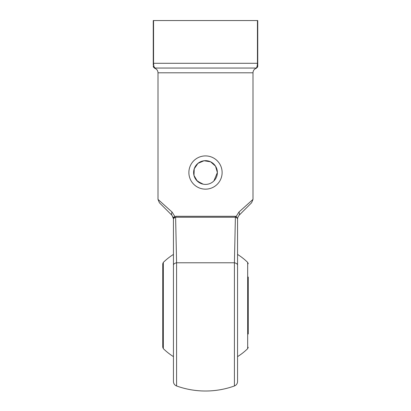 <?xml version="1.0" encoding="UTF-8"?>
<svg xmlns="http://www.w3.org/2000/svg" width="411" height="411" viewBox="0 0 411 411"><rect width="100%" height="100%" fill="white"/><g stroke="black" fill="none" stroke-linecap="round" stroke-linejoin="round"><path stroke-width="0.62" d="M248.244 334.02L248.244 305.522L248.244 334.02M248.244 277.024L248.244 305.522M163.326 348.646L162.756 347.29L162.756 263.754L163.326 262.398L163.326 348.646A60.319 60.319 0 0 0 173.442 356.62M237.558 218.76L236.15 216.494L235.226 216.294L236.15 216.494L238.935 212.055L252.996 199.402L238.935 212.055A4.747 2.728 45 0 1 238.95 215.41L251.604 202.757L238.95 215.41L251.604 202.757L238.95 215.41L237.692 217.66M237.568 218.395A1.901 1.516 0 0 0 237.558 218.534L236.073 217.316L235.385 217.244A1.901 1.187 -90 0 1 235.226 216.294L175.774 216.294A1.901 1.187 -90 0 1 175.615 217.244L176.586 262.778L234.414 262.778L235.385 217.244L175.615 217.244L174.927 217.316L173.442 218.77L172.05 215.41L159.396 202.757L172.05 215.41A4.747 2.728 -45 0 1 172.065 212.055L158.004 199.402L172.065 212.055L174.85 216.494L173.73 217.291M203.178 184.179L197.311 181.138L193.987 175.43L194.228 168.808L197.953 163.367L204.036 160.752L210.581 161.806L215.523 166.167L217.373 172.538L213.895 180.932M201.724 183.794L196.602 180.398M153.257 65.226L153.257 20.55L257.743 20.55L257.743 66.145A1.901 1.901 0 0 1 255.848 68.046C256.567 68.272 256.567 68.272 255.848 68.046L155.153 68.046L177.002 68.046L155.153 68.046L154.089 66.885M237.558 218.534L237.558 381.506C237.45 383.658 236.402 385.148 234.414 385.975L234.414 262.778A4.747 2.523 180 0 1 237.558 265.152M173.442 305.522L173.442 377.241M173.442 265.152A4.747 2.523 180 0 1 176.586 262.778L176.586 385.975C174.598 385.148 173.55 383.658 173.442 381.506L173.442 218.534A1.901 1.516 180 0 0 173.432 218.395L174.85 216.494A1.901 1.161 -114.1 0 1 174.927 217.316M153.257 66.145L153.257 66.145A1.901 1.901 0 0 0 155.153 68.046C154.433 68.272 154.433 68.272 155.153 68.046C154.305 68.175 153.771 66.587 153.555 63.294L257.445 63.294L257.445 20.55M173.442 218.76L173.432 218.395M173.442 218.77L173.046 216.874L173.442 218.77L172.05 215.41M255.848 68.046C256.695 68.175 257.229 66.592 257.445 63.294L257.743 63.294M251.604 202.757L252.996 199.402L252.996 72.793C253.125 70.533 254.255 69.012 256.387 68.241L257.743 66.423M252.996 72.793L158.004 72.793C157.875 70.533 156.745 69.012 154.613 68.241L154.634 68.226M205.5 155.913A16.625 16.625 0 0 1 219.895 180.845A16.625 16.625 0 0 1 191.105 180.845A16.625 16.625 0 0 1 205.5 155.913M193.627 172.538A11.873 11.873 0 0 0 211.439 182.818A11.873 11.873 0 0 0 211.439 162.253A11.873 11.873 0 0 0 193.627 172.538M237.558 356.62A60.319 60.319 0 0 0 247.674 348.646L247.674 262.398A60.319 60.319 0 0 0 237.558 254.43M153.555 20.55L153.555 63.294L153.257 63.294M236.15 216.494A1.901 1.161 -65.9 0 0 236.073 217.316M173.442 254.43A60.319 60.319 0 0 0 163.326 262.398M247.674 348.646L248.244 347.29M247.674 262.398L248.244 263.754M159.396 202.757L158.004 199.402L158.004 72.793M176.586 385.975A85.493 85.493 0 0 0 234.414 385.975M237.558 218.77L237.943 216.895M154.613 68.241L153.257 66.423"/></g></svg>
